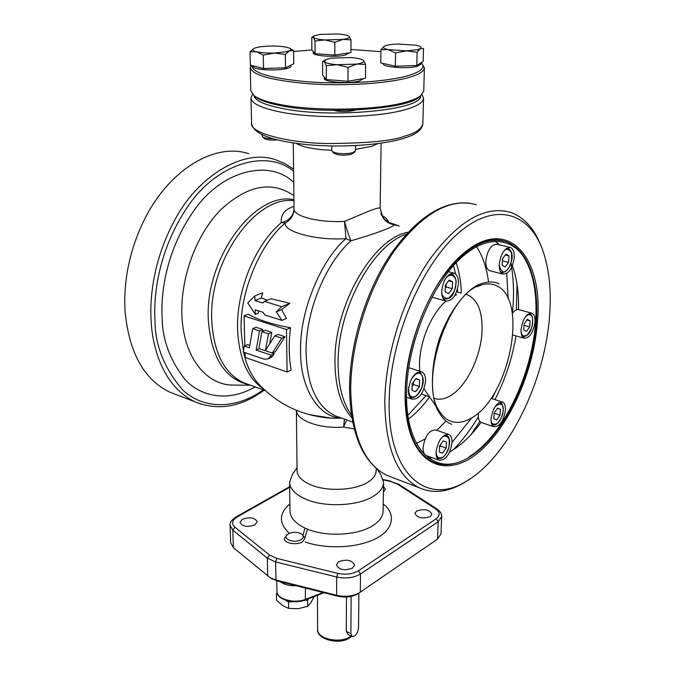 <?xml version="1.0" encoding="UTF-8"?>
<svg xmlns="http://www.w3.org/2000/svg" width="675" height="675" viewBox="0 0 675 675"><rect width="100%" height="100%" fill="white"/><g stroke="black" fill="none" stroke-linecap="round" stroke-linejoin="round"><path stroke-width="1.01" d="M413.378 382.193L413.522 384.59L412.138 386.151M415.901 378.768L419.631 379.957L419.377 386.522L413.522 384.59M419.377 386.522L415.572 391.719L411.986 390.352L412.223 383.754L416.062 378.548L419.631 379.957M408.67 387.129C408.535 393.247 409.582 396.436 411.826 396.689C414.543 398.301 417.876 395.229 421.841 387.475C423.529 378.861 422.845 374.237 419.799 373.613C417.825 372.195 414.973 374.093 411.235 379.316M409.269 395.98L411.396 397.33M419.428 372.693L416.981 372.541M334.049 153.217L334.311 153.453C338.74 155.427 344.393 155.706 351.278 154.305L353.227 153.276M334.311 153.453L332.353 151.605L336.099 153.014C342.174 154.06 347.768 153.934 352.898 152.626L355.523 150.744L355.565 145.597M332.353 151.605L331.779 150.668L331.779 146.002M324.202 76.916L324.202 78.418C323.266 82.063 348.806 83.995 359.336 81.034L363.639 78.545M365.605 64.437L363.454 60.463C364.627 61.889 362.433 63.096 356.889 64.074L365.605 64.437L365.462 78.233L347.988 81.245L326.329 79.566L322.625 74.959L322.591 61.298L324.43 61.703L326.303 65.711L337.154 64.707C330.134 64.133 325.898 63.129 324.43 61.703L325.924 59.51L331.349 58.143L350.646 57.544C355.86 57.932 359.665 58.615 362.062 59.602L362.863 60.008M326.329 79.566L326.303 65.711M356.889 64.074L337.154 64.707L348.055 67.323L356.889 64.074M348.055 67.323L347.988 81.245M441.847 289.423L441.813 289.963C441.248 295.625 443.424 298.409 448.352 298.325C453.44 293.912 455.937 289.069 455.87 283.778C457.692 277.349 449.702 269.671 444.142 281.087M442.893 298.046L445.07 299.261M444.403 299.076C453.727 299.067 454.511 290.638 456.005 283.643C456.173 278.716 454.832 275.577 451.98 274.227L449.483 274.177M448.605 280.842L452.621 281.897L452.301 288.655L446.082 286.968L446.217 284.006L445.331 287.483M452.301 288.655L448.571 293.625L445.129 291.836L445.441 285.036L449.196 280.058L452.621 281.897M446.082 286.968L445.306 287.997M272.649 138.696C267.604 138.603 264.212 137.978 262.465 136.839L261.908 134.738M264.161 138.409L264.389 138.611C266.954 139.995 271.24 140.425 277.239 139.919M315.023 40.939L324.903 39.952C318.516 39.471 314.677 38.627 313.386 37.437L315.023 40.939L315.09 53.688L311.85 49.84L311.782 37.243L313.386 37.437L314.483 35.741L319.849 34.459L337.534 33.953C342.487 34.298 346.005 34.906 348.106 35.775L348.697 36.079M342.959 39.42L324.903 39.952L334.834 42.28L342.959 39.42L351 39.876L349.127 36.399C350.004 37.361 348.747 38.222 345.355 38.99L342.959 39.42M351 39.876L350.924 52.583L334.817 55.097L334.834 42.28M313.242 51.494L313.251 52.912C312.415 55.949 335.576 57.544 345.288 55.08L349.338 52.836M334.817 55.097L315.09 53.688M253.159 65.872L253.176 66.412C252.391 69.677 275.83 71.272 286.318 68.622C289.44 67.888 291.018 67.053 291.06 66.116L291.052 65.087M253.631 48.651L250.02 51.899L256.559 51.773C252.484 50.709 251.733 49.553 254.298 48.305L254.357 48.279C257.42 47.073 262.457 46.339 269.46 46.086C276.505 45.917 282.31 46.322 286.858 47.309L289.305 48.06C291.313 48.938 291.364 49.849 289.474 50.777L293.6 50.574L290.225 48.541M286.099 51.806L274.278 53.047L285.331 54.439L289.474 50.777L286.099 51.806M274.278 53.047C267.013 53.215 261.107 52.793 256.559 51.773L263.258 55.122L274.278 53.047M285.331 54.439L285.508 67.804L263.528 68.513L250.332 65.154L250.02 51.899M263.258 55.122L263.528 68.513M293.6 50.574L293.752 63.762L285.508 67.804M491.754 424.28L493.071 425.014M491.029 419.268C491.079 423.925 493.214 425.284 497.407 423.352C501.263 418.753 503.179 414.484 503.153 410.535C503.702 403.827 501.095 402.393 495.332 406.232M492.623 424.862L495.011 424.955C499.129 423.225 501.879 418.373 503.263 410.4C502.605 401.659 500.985 403.802 500.386 402.823L498.892 402.637M500.032 415.184L496.758 419.926L493.847 418.812L494.218 412.914L497.509 408.164L500.411 409.32L500.032 415.184L494.513 413.378L494.159 413.851M497.382 408.35L500.411 409.32M494.454 412.568L494.513 413.378M436.759 457.414L438.404 458.452M436.151 450.951C435.78 461.033 443.787 458.376 445.812 453.98C448.732 450.36 449.795 445.238 449.002 438.64C445.93 434.995 442.977 435.333 440.142 439.653M437.898 458.266C440.589 459.152 443.23 457.785 445.821 454.182C449.837 446.867 450.689 441.07 448.377 436.784L446.588 435.265L444.673 435.029M440.48 444.69L440.454 446.04L439.543 447.196M440.454 446.04L446.167 448.048L446.453 441.939L443.18 440.859L439.602 445.93L439.324 452.073L442.614 453.102L439.332 451.913M446.167 448.048L442.614 453.102M288.217 533.908C292.596 531.841 296.933 531.799 301.244 533.79C303.961 535.688 303.944 537.629 301.193 539.603C294.308 544.143 280.733 538.304 288.039 534.018L288.217 533.908M301.868 534.22L305.1 538.169L302.577 541.763C296.873 545.619 283.913 543.299 284.293 538.523L287.432 534.457M383.518 486.844L383.484 488.649M383.527 486.43L385.374 489.265L383.425 492.033M500.361 271.544L501.508 272.244C502.411 272.227 503.17 273.974 508.098 268.903C511.557 262.938 515.076 253.285 508.3 248.501L506.385 248.442M499.205 265.351C501.559 272.793 504.529 273.89 508.115 268.65C510.975 265.292 512.063 259.976 511.372 252.686C508.469 248.324 505.685 248.223 503.002 252.366L502.335 253.353M501.508 272.244L502.073 272.388M502.681 258.525L502.377 261.402M508.992 255.909L505.988 254.062L502.546 258.719L502.141 265.224L505.162 267.022L508.579 262.373L508.992 255.909L505.28 255.015M502.74 260.921L508.579 262.373M384.404 46.187L384.961 45.917C387.652 44.871 392.108 44.238 398.317 44.027L416.137 45.225L419.732 46.28C421.428 47.064 421.639 47.849 420.373 48.634L417.521 49.655L406.409 50.87L388.252 49.621L395.592 52.928L406.409 50.87L417.125 52.253L420.373 48.634L423.495 48.457L423.141 61.535L416.787 65.509L395.339 66.209L380.751 62.902L380.945 49.756L388.252 49.621C383.67 48.558 382.387 47.41 384.404 46.187L380.945 49.756M417.521 49.655L418.424 50.448M395.339 66.209L395.592 52.928M416.787 65.509L417.125 52.253M383.198 63.458L383.198 63.804C382.21 67.171 407.405 69.078 417.099 66.336L420.753 64.218L420.787 63.011M518.543 309.555C518.915 292.857 516.864 278.243 512.376 265.714M499.618 244.898L494.969 241.076M536.144 320.827C537.401 301.236 535.528 284.251 530.508 269.873C525.175 255.125 516.974 245.708 505.913 241.608C485.536 235.794 463.995 248.29 441.281 279.104C420.474 309.327 406.207 353.86 405.321 391.222C405.388 428.946 414.602 452.486 432.945 461.86C443.796 466.602 455.574 465.235 468.264 457.76C502.538 438.016 532.997 375.19 536.144 320.827M428.625 458.114L432.498 457.836M449.677 451.913C460.78 445.618 471.226 435.772 481.022 422.373M494.969 399.634C505.178 379.654 512.198 358.4 516.004 335.88M535.03 322C535.241 317.225 534.203 314.288 531.917 313.208C526.424 313.36 522.804 318.802 521.049 329.527C520.872 334.252 521.902 337.146 524.138 338.217C529.639 338.091 533.275 332.682 535.03 322M531.917 313.208L519.033 309.69C516.89 309.04 514.654 310.306 512.325 313.478M505.44 410.088C505.609 405.81 504.655 403.144 502.571 402.089C496.758 402.182 492.919 407.767 491.046 418.846C490.902 423.065 491.856 425.697 493.889 426.743C499.711 426.668 503.567 421.116 505.44 410.088M478.507 412.762L478.339 414.61C478.212 418.812 479.182 421.436 481.241 422.483L493.889 426.743M451.988 442.606C452.09 438.362 451.043 435.662 448.867 434.523C442.285 434.481 438.016 440.404 436.05 452.301C435.983 456.486 437.012 459.135 439.138 460.266C445.736 460.342 450.023 454.452 451.988 442.606M435.89 430C429.258 429.916 424.988 435.788 423.065 447.609C423.014 451.769 424.069 454.418 426.212 455.549L439.138 460.266M425.587 380.953C425.638 376.177 424.389 373.148 421.833 371.866C414.754 371.714 410.265 377.831 408.367 390.226C408.35 394.926 409.59 397.904 412.079 399.17C419.175 399.364 423.681 393.289 425.587 380.953M458.426 283.34C458.511 277.923 457.135 274.565 454.292 273.257C447.643 273.215 443.458 279.163 441.72 291.102C441.669 296.443 443.028 299.759 445.812 301.05C452.469 301.134 456.671 295.228 458.426 283.34M431.89 297.135L445.812 301.05M514.249 257.394C514.426 252.028 513.186 248.746 510.528 247.539C504.681 247.657 500.917 253.268 499.238 264.372C499.095 269.679 500.318 272.928 502.926 274.109C508.773 274.025 512.553 268.456 514.249 257.394M510.528 247.539L497.121 244.299C491.231 244.384 487.468 249.953 485.823 260.989C485.705 266.262 486.962 269.494 489.586 270.683L490.219 270.844M419.656 371.174L419.496 363.631C419.918 340.706 431.73 312.989 445.989 301.118M454.815 295.498L456.654 294.823M466.315 294.427L467.547 294.823C477.773 299.649 482.6 311.74 482.034 331.096C481.047 356.974 466.155 387.281 449.736 396.157C444.336 399.178 439.273 399.946 434.557 398.461M426.499 392.47L424.077 388.623M477.174 286.681L481.612 284.926C487.308 283.247 492.455 283.61 497.053 286.014C528.913 300.518 509.06 398.073 471.293 418.087C464.248 422.263 457.65 423.402 451.499 421.512C446.833 419.977 442.893 416.652 439.67 411.539L439.509 411.286M499.028 283.973C494.108 281.07 487.181 281.323 478.229 284.74C465.851 290.798 449.474 310.289 439.366 338.808C430.161 367.698 430.971 394.495 436.7 408.24C441.399 417.454 446.453 422.795 451.862 424.254M536.406 321.258C533.284 375.249 503.027 437.662 469.015 457.253C436.303 478.204 404.654 450.512 406.62 391.171C407.599 342.799 431.941 283.947 461.405 257.58C490.885 230.909 519.649 238.882 530.828 270.667C535.798 284.926 537.663 301.793 536.406 321.258M351.143 596.413L350.89 633.623L352.046 636.458C355.371 636.533 357.539 633.758 358.543 628.13L358.881 593.123M253.758 95.403L255.437 96.947C259.909 100.33 268.372 103.241 280.825 105.688C324.608 114.834 406.198 109.493 419.108 97.225L420.787 95.698M419.108 97.225L420.567 95.875C417.682 98.061 413.007 100.077 406.536 101.925C378.844 110.32 315.293 111.662 279.804 104.448C267.131 101.967 258.525 99.014 253.986 95.58L250.805 90.72L250.248 67.5L250.906 65.298M420.567 95.875L423.757 91.024L424.398 67.804C424.221 71.508 418.441 74.891 407.076 77.971C385.476 83.7 344.14 86.24 309.032 83.767C271.831 80.578 252.239 75.153 250.248 67.5M422.061 63.745L424.398 67.804M293.617 51.528L311.951 49.958M350.941 49.477L380.919 51.663M421.175 62.767C426.026 67.601 420.93 72.098 405.903 76.267C384.379 81.945 342.951 84.392 308.197 81.835C271.418 78.545 252.585 73.094 251.691 65.5M524.07 324.633L524.095 325.325L529.689 326.886L526.483 331.442L523.69 329.982L524.121 323.924L527.344 319.351L530.128 320.861L526.897 319.984M529.689 326.886L530.128 320.861M521.016 330.952C521.454 333.838 522.231 335.458 523.344 335.796C525.428 337.441 528.188 334.817 531.613 327.907C533.258 320.068 532.887 315.773 530.483 315.023C529.301 313.976 527.428 314.845 524.855 317.63M530.12 314.212L528.263 313.926M521.927 335.863L522.796 336.403L526.728 335.306M265.376 350.73L258.879 348.536L261.892 331.678L268.54 333.855L265.376 350.73L272.287 353.067L281.753 338.175L274.733 335.88L265.376 350.73M261.892 331.678L265.174 330.261L271.823 332.429L268.54 333.855M271.823 332.429L269.637 343.963M289.642 487.308L237.009 517.058L235.82 517.075C231.517 520.028 229.601 522.804 230.065 525.386L230.673 542.818L233.39 547.636L270.363 577.884L275.982 580.002L336.631 595.299C344.841 597.097 352.215 596.396 358.754 593.182L437.543 539.097L441.011 533.832L441.669 516.561C441.897 513.962 440.319 511.431 436.919 508.967L435.611 508.857L397.398 484.127L390.369 481.418L398.587 484.186M358.509 593.333L356.856 594.371C351.194 597.147 344.824 597.763 337.728 596.202L277.197 580.922L270.557 577.986M237.009 517.058C231.922 520.298 231.221 523.665 234.9 527.175L269.511 555.078L276.767 558.394L275.628 561.954L336.665 577.007C345.921 578.88 353.86 577.876 360.492 573.995L438.185 521.741L441.669 516.561M437.543 539.097L438.185 521.741L436.219 518.746C440.378 515.498 440.176 512.198 435.611 508.857M276.767 558.394L337.778 573.362C345.786 574.99 352.662 574.121 358.417 570.772L436.219 518.746M430.304 516.502C422.736 519.092 417.606 518.079 414.923 513.472L416.568 511.059C424.128 508.503 429.241 509.532 431.907 514.139L430.304 516.502M352.561 568.055C344.545 570.991 339.162 569.945 336.42 564.916L338.487 561.828C346.494 558.925 351.852 559.988 354.569 565.017L352.561 568.055M242.35 519.303C249.834 516.738 254.787 517.573 257.209 521.792L254.939 524.872C247.447 527.462 242.477 526.643 240.022 522.425L242.35 519.303M383.214 504.09C394.512 511.743 396.799 529.689 372.355 540.278C347.718 550.378 317.782 546.877 305.134 541.915M303.024 534.98L304.965 528.078L307.479 529.158C326.649 537.241 358.349 535.385 373.191 525.403C379.62 521.184 382.919 516.468 383.088 511.245L383.602 482.414L380.759 474.466L377.055 469.108M297.042 467.716L292.444 474.314L289.575 482.245C289.896 488.978 295.346 494.648 305.952 499.272C325.148 507.651 358.29 506.081 373.613 496.142C380.109 492.05 383.434 487.477 383.602 482.414M304.982 537.367L307.479 529.158M344.419 419.124L343.634 427.089C320.017 429.098 296.241 420.373 296.384 410.307L297.076 470.753C297.337 476.356 301.961 481.072 310.947 484.903C327.071 491.771 354.721 490.489 367.639 482.338C373.174 478.938 376.009 475.116 376.135 470.888L376.177 468.366M420.694 95.799C422.601 109.966 331.332 118.91 281.872 108.413C264.254 104.836 254.914 100.533 253.851 95.513M333.357 110.354C340.225 111.873 347.144 111.907 354.122 110.447L355.48 109.983M422.035 94.576L423.554 98.213C423.368 102.263 417.639 105.975 406.367 109.35C378.734 117.914 315.326 119.281 279.914 111.923C261.048 108.025 251.395 103.351 250.982 97.909L252.517 94.272M294.038 209.056C293.363 216.127 289.102 220.657 281.273 222.657L285.449 222.902C290.782 219.932 293.65 215.333 294.038 209.123L294.038 208.929M537.562 320.633C534.305 369.132 510.764 423.807 481.056 450.276C451.474 476.938 418.475 469.446 408.24 426.035C405.894 415.918 404.865 404.57 405.143 391.964C405.709 339.913 434.126 275.172 466.138 251.277C509.077 216.768 543.088 258.128 537.562 320.633M520.746 252.636C532.491 268.296 537.469 290.984 535.672 320.701C532.567 374.127 503.12 435.822 469.471 456.57M479.368 243.506C487.848 239.878 495.712 238.967 502.968 240.764M466.138 251.277L460.873 255.741M389.188 400.553C390.023 340.664 420.289 267.106 456.832 234.444C493.383 201.403 528.601 211.418 542.481 249.598C549.003 267.747 551.408 289.246 549.695 314.103C545.501 380.978 508.022 457.793 465.607 481.646C426.212 506.25 387.281 473.504 389.188 400.553M540.785 245.388C533.992 228.133 523.851 217.105 510.342 212.304C484.92 205.259 457.962 221.079 429.46 259.765C403.346 297.835 385.568 354.029 384.792 400.731C385.231 447.103 396.672 476.094 419.108 487.704C432.667 493.813 447.339 492.337 463.109 483.292L468.847 479.68M461.362 292.95C460.966 281.762 459.236 271.671 456.173 262.693M406.19 234.217C372.077 245.287 337.205 310.163 338.108 363.707C338.285 385.661 342.706 402.764 351.388 415.024M508.208 298.941L506.689 273.493M498.631 244.662L498.091 243.498M451.997 442.462L471.766 417.808M408.518 419.048C416.028 413.345 423.056 405.987 429.612 396.976M354.198 428.937L343.634 427.089L346.663 419.934M341.061 417.909C318.912 417.707 300.012 387.914 300.645 351.591C299.059 312.289 320.946 259.883 345.98 238.613L344.478 221.383L370.988 210.246C377.089 208.17 380.135 207.461 380.118 208.136L380.042 208.28M381.105 143.159L380.118 208.136L382.927 217.679C385.484 221.29 388.851 223.56 393.027 224.505C397.735 225.298 378.312 232.926 350.983 240.781C348.899 235.929 346.731 229.466 344.478 221.383C318.887 222.868 293.288 216.278 294.038 208.87L293.279 143.007M397.963 225.745L393.027 224.505L388.555 222.278L399.229 226.058M381.367 214.751L384.362 219.172L388.555 222.278C388.058 219.814 385.746 217.502 381.637 215.325M339.66 417.403L335.028 415.733C316.921 406.831 307.268 385.847 306.079 352.797C305.311 312.626 324.962 263.925 350.983 240.781L345.98 238.613C316.735 240.832 282.648 231.635 285.449 222.902C260.255 243.203 238.891 293.692 241.22 331.914L243.388 351.228M263.63 389.087C247.818 378.464 239.144 358.822 237.625 330.151C236.005 291.271 255.091 244.595 281.273 222.657C280.513 214.701 284.757 209.292 294.013 206.432M331.433 418.171L308.677 414.509L331.433 418.171L341.82 418.196M281.753 338.175L285.019 336.724L275.543 351.591L272.287 353.067M274.733 335.88L278.007 334.437L285.019 336.724M270.996 355.092L274.244 353.616L272.886 355.784L269.637 357.261L270.996 355.092L256.154 350.063L259.554 330.91L252.712 328.674L249.387 347.768L244.274 346.039L243.253 352.021L263.967 359.125L267.916 358.923L270.608 357.699M269.637 357.261L267.916 358.923M244.274 346.039L247.548 344.604L249.801 345.372M252.712 328.674L256.002 327.274L262.837 329.501L262.491 331.417M259.554 330.91L262.837 329.501M256.154 350.063L259.276 348.671M272.422 353L274.244 353.616M272.886 355.784L271.164 357.446M244.873 345.777L244.038 315.908L286.478 329.535L287.094 371.959L245.202 357.48L245.067 352.645M244.038 315.908L248.155 314.212C258.508 320.017 272.641 324.532 290.562 327.746L286.478 329.535M287.094 371.959L291.119 370.052C288.807 356.763 288.622 342.664 290.562 327.746M281.931 320.389L264.786 314.963L263.039 312.297L255.167 309.808L255.285 314.415L247.801 302.932L254.829 295.928L254.948 300.569L262.837 303.016L264.499 301.396L281.711 306.712L276.345 311.85L281.931 320.389L286.478 318.44L281.627 309.631L276.345 311.85M258.635 310.905L258.263 313.175L255.285 314.415M254.948 300.569L261.326 297.987L262.71 292.773L254.829 295.928M261.326 297.987L267.401 300.206M281.711 306.712L289.87 303.294L270.979 298.747L264.499 301.396M289.87 303.294L281.627 309.631M243.574 352.139C246.215 364.525 250.914 374.811 257.681 382.97L260.955 386.454M249.421 384.843C225.138 379.502 211.452 358.147 208.364 320.76C204.221 259.284 254.737 190.738 293.937 199.758M255.099 386.893C228.673 402.342 200.787 397.018 184.942 379.418C169.898 359.986 162.295 339.407 162.152 317.689C160.574 292.309 166.463 249.041 194.704 209.528C223.358 169.121 270.599 159.368 293.735 182.495M248.746 153.689C214.414 142.13 167.4 170.362 142.83 222.902C136.139 236.967 131.254 251.716 128.174 267.148C125.196 282.412 124.166 297.27 125.111 311.707C129.127 352.78 144.011 379.586 169.754 392.133L176.445 394.698M348.114 634.567L346.292 631.42L346.477 597.029M278.176 595.097L276.421 593.916L277.172 592.836M292.562 601.67L288.52 602.1L286.048 600.429M308.534 598.691L307.64 600.067L303.725 600.48M276.421 593.916L276.539 600.159L282.572 605.585L288.622 608.394L298.181 608.698L307.69 606.336L311.015 602.539L314.103 596.54M288.622 608.394L288.52 602.1M307.69 606.336L307.64 600.067M296.317 585.748C289.828 586.043 284.352 584.66 279.889 581.605M323.165 592.532L305.573 599.307C294.173 604.083 276.488 599.062 276.969 591.334L276.767 580.812M305.286 599.94L305.463 588.06M350.89 633.623L346.292 631.42M277.197 580.922L275.982 580.002L275.628 561.954L267.334 558.149L267.739 576.129M337.778 573.362L336.665 577.007L336.631 595.299L337.728 596.202M269.511 555.078L267.334 558.149L232.799 530.128L233.39 547.636M234.9 527.175L232.799 530.128L230.065 525.386M390.369 481.418L383.358 479.917M397.398 484.127L398.689 484.253L436.826 508.899M358.417 570.772L360.492 573.995L360.307 592.237M289.28 533.368C278.615 523.133 278.817 513.312 289.879 503.921M289.575 482.245L289.98 511.085C290.267 517.708 295.253 523.37 304.965 528.078M423.554 98.213L422.845 123.846C421.284 129.111 415.589 133.085 405.768 135.776C393.441 140.873 366.474 143.454 324.877 143.513C282.791 142.324 249.632 131.836 251.598 123.542L250.982 97.909M378.093 143.581L371.782 146.281L355.531 149.42M331.779 150.289C314.828 149.563 302.999 147.277 296.283 143.429M516.383 309.833L517.05 284.403M476.28 204.677C450.259 197.522 422.98 212.87 394.453 250.695C368.348 287.921 350.941 343.035 350.696 389.045C351.675 434.742 363.656 463.48 386.632 475.259L419.108 487.704M470.964 434.641L479.874 421.402M492.151 398.723L495.695 390.909M453.246 449.778C462.696 440.075 471.074 429.106 478.364 416.855M512.401 313.377L513.127 304.197C514.08 291.532 513.371 277.754 511.009 262.845M351.81 417.673C340.892 405.692 335.281 387.256 334.96 362.357C333.838 305.961 372.811 238.393 408.021 232.225M453.524 265.545L455.617 274.033M457.507 289.111L457.65 292.123M476.491 246.67C482.625 255.935 486.633 267.646 488.523 281.787M445.905 421.107L436.759 430.296M425.005 439.054L416.45 443.382M426.085 395.592L407.911 415.243M293.946 200.728C255.277 195.151 207.925 262.254 211.798 321.612C213.95 353.227 224.53 373.596 243.523 382.708L248.392 384.472M293.591 195.387C271.181 180.36 246.62 185.422 219.898 210.583C195.708 235.744 180.098 279.037 181.946 316.077C183.608 355.885 204.803 383.518 230.757 385.054L250.484 385.223M263.242 389.829C234.478 410.771 201.352 408.502 182.267 389.5C164.177 368.128 155.081 345.119 154.98 320.482C153.309 294.038 158.996 248.602 188.063 206.145C217.282 162.928 267.258 148.804 293.608 171.315M293.583 169.121L284.757 163.51L275.147 159.604C243.894 148.753 199.893 175.222 176.993 216.017C153.883 256.483 149.622 295.878 151.09 320.617C152.381 348.047 163.333 386.665 194.915 401.777L201.698 404.367M351.65 636.272L350.426 637.267C339.685 646.076 315.748 638.719 317.63 629.336C316.786 639.098 340.85 644.153 350.873 636.179L351.11 636.01M419.512 372.727C420.137 371.891 421.293 373.68 422.972 378.076C424.727 387.129 416.205 399.836 410.999 397.212L410.763 397.119M352.974 153.512L354.94 151.672M324.768 60.151L323.857 60.649M264.389 138.611L262.457 136.839M313.613 36.222L312.263 36.99M323.992 592.734L305.328 599.923C294.098 604.538 276.792 599.94 276.969 591.334M432.472 461.683L432.945 461.86M512.933 335.002L524.138 338.217M491.012 398.351L502.571 402.089M435.89 429.992L448.867 434.523M408.712 367.664L421.833 371.866M406.578 397.322L412.079 399.17M448.352 271.696L454.292 273.257M489.586 270.683L502.926 274.109M456.604 291.836L461.084 293.06M466.265 294.469L467.547 294.823M421.386 394.031L429.418 396.698M477.107 286.715L481.604 284.934C448.698 290.824 418.036 383.4 439.67 411.539M425.166 390.538L435.831 405.979M469.015 457.253L468.264 457.76M530.828 270.667L530.508 269.873M352.046 636.458L347.87 634.458M255.437 96.938L253.986 95.58M530.196 314.238L529.757 314.044M522.796 336.403C522.771 337.373 524.416 336.8 527.74 334.699C533.63 329.358 534.06 314.921 530.272 314.28M356.856 594.371L358.754 593.182M235.913 517.016L289.634 486.683M383.273 479.562L390.842 481.182M272.295 579.074L270.363 577.884M422.845 123.846C421.647 132.038 412.062 135.607 404.392 138.122C382.818 145.015 342.208 147.842 308.121 144.754C272.261 141.117 253.42 134.047 251.598 123.542M465.607 481.646L463.109 483.292M386.632 475.259C362.703 462.772 350.35 433.696 349.557 388.041C349.81 344.436 365.394 292.756 389.492 256.002C415.598 218.388 442.133 200.737 469.091 203.065M352.62 422.086L339.719 417.428M381.797 215.266L380.843 213.266M331.602 418.179C302.299 416.239 277.661 404.502 257.69 382.97L261.006 386.513M248.425 384.48L265.182 390.53M264.203 390.175C240.967 407.185 217.865 411.05 194.915 401.777L169.754 392.133M317.63 629.336L317.461 595.249"/></g></svg>
